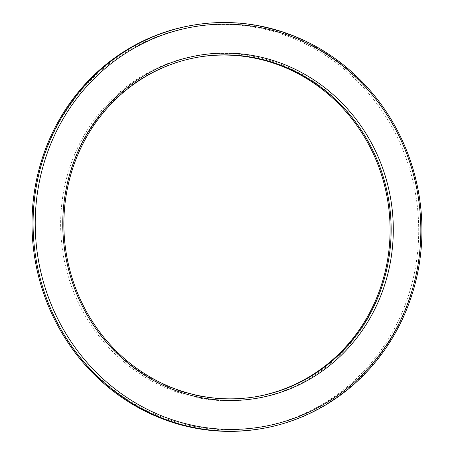 <?xml version="1.0" encoding="UTF-8"?>
<svg xmlns="http://www.w3.org/2000/svg" width="454" height="454" viewBox="0 0 454 454"><rect width="100%" height="100%" fill="white"/><g stroke="black" fill="none" stroke-linecap="round" stroke-linejoin="round"><path stroke-width="0.34" stroke-dasharray="2.27 1.7" d="M41.025 166.38A202.904 192.53 80.7 0 0 270.981 424.916A202.904 192.53 80.7 0 0 365.731 90.079A202.904 192.53 80.7 0 0 41.025 166.38M193.291 25.135A204.606 194.147 -99.3 0 1 418.026 195.578A204.606 194.147 -99.3 0 1 259.597 428.945M67.436 175.057A173.916 165.029 -99.3 0 1 345.755 109.658A173.916 165.029 -99.3 0 1 264.54 396.66A173.916 165.029 -99.3 0 1 67.436 175.057M199.073 57.017A172.214 163.406 80.7 0 0 198.54 57.102A172.214 163.406 80.7 0 0 69.524 175.482A172.214 163.406 80.7 0 0 254.348 396.972A172.214 163.406 80.7 0 0 254.876 396.887M199.601 56.926L198.54 57.102M255.409 396.802L254.348 396.972"/><path stroke-width="0.68" d="M260.658 428.769L259.597 428.945A204.606 194.147 -99.3 0 1 40.003 165.778A204.606 194.147 -99.3 0 1 193.291 25.135L194.352 24.959A204.606 194.147 80.7 0 0 41.064 165.608A204.606 194.147 80.7 0 0 260.658 428.769A204.606 194.147 80.7 0 0 419.087 195.407A204.606 194.147 80.7 0 0 194.352 24.959M43.147 166.028A202.904 192.53 -99.3 0 1 367.854 89.727A202.904 192.53 -99.3 0 1 273.104 424.569A202.904 192.53 -99.3 0 1 43.147 166.028M69.564 174.705A173.916 165.029 80.7 0 0 266.668 396.314A173.916 165.029 80.7 0 0 347.883 109.306A173.916 165.029 80.7 0 0 69.564 174.705M70.586 175.306A172.214 163.406 -99.3 0 1 199.601 56.926A172.214 163.406 -99.3 0 1 388.755 200.384A172.214 163.406 -99.3 0 1 255.409 396.802A172.214 163.406 -99.3 0 1 70.586 175.306M254.876 396.887A172.214 163.406 80.7 0 0 387.693 200.56A172.214 163.406 80.7 0 0 199.073 57.017"/></g></svg>
